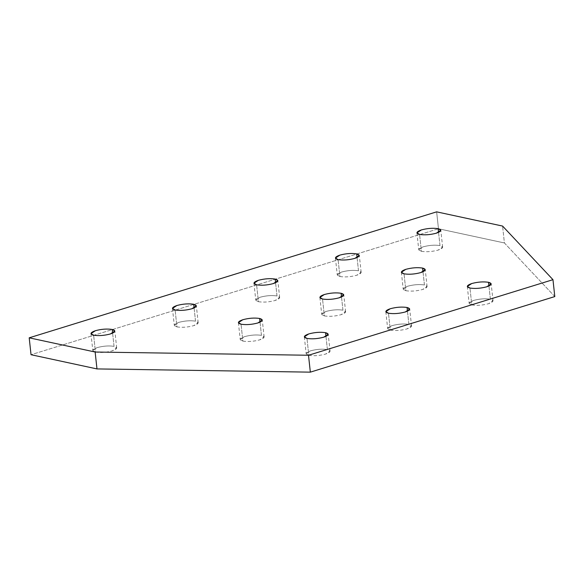 <?xml version="1.0" encoding="UTF-8"?>
<svg xmlns="http://www.w3.org/2000/svg" width="584" height="584" viewBox="0 0 584 584"><rect width="100%" height="100%" fill="white"/><g stroke="black" fill="none" stroke-linecap="round" stroke-linejoin="round"><path stroke-width="0.44" stroke-dasharray="2.92 2.19" d="M438.555 232.366L439.986 245.572L442.643 247.149L438.219 250.069C432.138 251.697 426.532 252.113 421.407 251.317L419.575 234.425L421.407 251.317L418.75 249.748L423.181 246.828C429.262 245.2 434.861 244.784 439.986 245.572L438.555 232.366M325.967 336.362L327.405 349.575L330.055 351.145L325.631 354.065C319.55 355.692 313.944 356.109 308.819 355.32L306.987 338.428L308.819 355.32L306.169 353.743L310.593 350.823C316.674 349.195 322.28 348.779 327.405 349.575L325.967 336.362M260.026 322.156L261.464 335.362L264.121 336.939L259.69 339.859C253.609 341.487 248.01 341.903 242.886 341.107L241.046 324.215L242.886 341.107L240.228 339.53L244.659 336.618C250.74 334.99 256.339 334.566 261.464 335.362L260.026 322.156M194.092 307.943L195.523 321.156L198.18 322.726L193.749 325.646C187.676 327.274 182.069 327.69 176.945 326.901L175.112 310.009L176.945 326.901L174.287 325.325L178.719 322.404C184.799 320.777 190.399 320.361 195.523 321.156L194.092 307.943M112.602 333.136L114.041 346.349L116.691 347.918L112.267 350.838C106.186 352.466 100.579 352.882 95.455 352.094L93.623 335.201L95.455 352.094L92.805 350.517L97.229 347.597C103.31 345.969 108.916 345.553 114.041 346.349L112.602 333.136M275.575 282.751L277.013 295.964L279.67 297.533L275.239 300.453C269.158 302.081 263.559 302.497 258.435 301.702L256.595 284.809L258.435 301.702L255.777 300.132L260.208 297.212C266.289 295.584 271.888 295.168 277.013 295.964L275.575 282.751M357.065 257.559L358.503 270.772L361.153 272.341L356.729 275.261C350.648 276.889 345.042 277.305 339.924 276.509L338.085 259.617L339.924 276.509L337.267 274.94L341.691 272.02C347.772 270.392 353.378 269.976 358.503 270.772L357.065 257.559M341.516 296.964L342.954 310.17L345.604 311.747L341.18 314.659C335.099 316.294 329.493 316.711 324.368 315.915L322.536 299.023L324.368 315.915L321.718 314.338L326.142 311.425C332.223 309.797 337.829 309.374 342.954 310.17L341.516 296.964M407.457 311.17L408.888 324.383L411.545 325.952L407.114 328.872C401.033 330.5 395.434 330.916 390.309 330.121L388.477 313.228L390.309 330.121L387.652 328.551L392.083 325.631C398.164 324.003 403.763 323.587 408.888 324.383L407.457 311.17M423.006 271.764L424.437 284.977L427.094 286.554L422.663 289.467C416.589 291.102 410.983 291.518 405.858 290.722L404.026 273.83L405.858 290.722L403.201 289.146L407.632 286.233C413.713 284.598 419.312 284.182 424.437 284.977L423.006 271.764M488.939 285.978L490.377 299.19L493.035 300.76L488.604 303.68C482.523 305.308 476.924 305.724 471.799 304.928L469.959 288.036L471.799 304.928L469.142 303.359L473.573 300.439C479.654 298.811 485.253 298.395 490.377 299.19L488.939 285.978M554.8 296.57L504.408 242.959L502.576 226.066L504.408 242.959L438.474 228.746L436.635 211.853L438.474 228.746L31.032 354.714L438.474 228.746L504.408 242.959L554.8 296.57M490.377 299.19C485.253 298.395 479.654 298.811 473.573 300.439C468.448 302.271 467.857 303.775 471.799 304.928C476.924 305.724 482.523 305.308 488.604 303.68C493.728 301.84 494.319 300.344 490.377 299.19M424.437 284.977C419.312 284.182 413.713 284.598 407.632 286.233C402.507 288.065 401.916 289.562 405.858 290.722C410.983 291.518 416.589 291.102 422.663 289.467C427.787 287.635 428.379 286.138 424.437 284.977M408.888 324.383C403.763 323.587 398.164 324.003 392.083 325.631C386.958 327.471 386.367 328.967 390.309 330.121C395.434 330.916 401.033 330.5 407.114 328.872C412.238 327.04 412.83 325.536 408.888 324.383M342.954 310.17C337.829 309.374 332.223 309.797 326.142 311.425C321.017 313.258 320.426 314.754 324.368 315.915C329.493 316.711 335.099 316.294 341.18 314.659C346.305 312.827 346.896 311.33 342.954 310.17M358.503 270.772C353.378 269.976 347.772 270.392 341.691 272.02C336.567 273.852 335.983 275.356 339.924 276.509C345.042 277.305 350.648 276.889 356.729 275.261C361.854 273.421 362.445 271.925 358.503 270.772M277.013 295.964C271.888 295.168 266.289 295.584 260.208 297.212C255.084 299.052 254.493 300.548 258.435 301.702C263.559 302.497 269.158 302.081 275.239 300.453C280.364 298.621 280.955 297.117 277.013 295.964M114.041 346.349C108.916 345.553 103.31 345.969 97.229 347.597C92.104 349.436 91.513 350.933 95.455 352.094C100.579 352.882 106.186 352.466 112.267 350.838C117.391 349.006 117.983 347.509 114.041 346.349M195.523 321.156C190.399 320.361 184.799 320.777 178.719 322.404C173.594 324.244 173.003 325.741 176.945 326.901C182.069 327.69 187.676 327.274 193.749 325.646C198.874 323.813 199.465 322.317 195.523 321.156M261.464 335.362C256.339 334.566 250.74 334.99 244.659 336.618C239.535 338.45 238.944 339.946 242.886 341.107C248.01 341.903 253.609 341.487 259.69 339.859C264.815 338.019 265.406 336.523 261.464 335.362M327.405 349.575C322.28 348.779 316.674 349.195 310.593 350.823C305.469 352.663 304.877 354.159 308.819 355.32C313.944 356.109 319.55 355.692 325.631 354.065C330.756 352.232 331.347 350.736 327.405 349.575M439.986 245.572C434.861 244.784 429.262 245.2 423.181 246.828C418.056 248.66 417.465 250.156 421.407 251.317C426.532 252.113 432.138 251.697 438.219 250.069C443.336 248.229 443.928 246.733 439.986 245.572M442.643 247.149L440.81 230.257M330.055 351.145L328.223 334.252M264.121 336.939L262.282 320.047M198.18 322.726L196.348 305.833M116.691 347.918L114.858 331.026M279.67 297.533L277.831 280.641M361.153 272.341L359.321 255.449M345.604 311.747L343.772 294.854M411.545 325.952L409.712 309.06M427.094 286.554L425.261 269.662M493.035 300.76L491.195 283.868M467.309 286.467L469.142 303.359M401.369 272.253L403.201 289.146M385.82 311.659L387.652 328.551M319.879 297.446L321.718 314.338M335.428 258.048L337.267 274.94M253.945 283.24L255.777 300.132M90.965 333.625L92.805 350.517M172.455 308.432L174.287 325.325M238.396 322.638L240.228 339.53M304.33 336.851L306.169 353.743M416.918 232.855L418.75 249.748"/><path stroke-width="0.88" d="M438.153 228.68L438.555 232.366L438.153 228.68C433.029 227.891 427.43 228.308 421.349 229.935L416.918 232.855L419.575 234.425C424.699 235.221 430.299 234.804 436.379 233.177L440.81 230.257L438.153 228.68C442.095 229.841 441.504 231.337 436.379 233.177C430.299 234.804 424.699 235.221 419.575 234.425C415.633 233.264 416.224 231.768 421.349 229.935C427.43 228.308 433.029 227.891 438.153 228.68M325.565 332.683L325.967 336.362L325.565 332.683C320.441 331.887 314.842 332.303 308.761 333.931L304.33 336.851L306.987 338.428C312.111 339.216 317.711 338.8 323.791 337.172L328.223 334.252L325.565 332.683C329.507 333.844 328.916 335.34 323.791 337.172C317.711 338.8 312.111 339.216 306.987 338.428C303.045 337.267 303.636 335.771 308.761 333.931C314.842 332.303 320.441 331.887 325.565 332.683M259.632 318.47L260.026 322.156L259.632 318.47C254.507 317.674 248.901 318.097 242.82 319.725L238.396 322.638L241.046 324.215C246.171 325.011 251.777 324.594 257.858 322.967L262.282 320.047L259.632 318.47C263.574 319.63 262.983 321.127 257.858 322.967C251.777 324.594 246.171 325.011 241.046 324.215C237.104 323.054 237.695 321.558 242.82 319.725C248.901 318.097 254.507 317.674 259.632 318.47M193.691 304.264L194.092 307.943L193.691 304.264C188.566 303.468 182.967 303.884 176.886 305.512L172.455 308.432L175.112 310.009C180.237 310.798 185.836 310.381 191.917 308.753L196.348 305.833L193.691 304.264C197.633 305.425 197.042 306.921 191.917 308.753C185.836 310.381 180.237 310.798 175.112 310.009C171.17 308.848 171.762 307.352 176.886 305.512C182.967 303.884 188.566 303.468 193.691 304.264M112.201 329.456L112.602 333.136L112.201 329.456C107.076 328.661 101.477 329.077 95.396 330.705L90.965 333.625L93.623 335.201C98.747 335.99 104.346 335.574 110.427 333.946L114.858 331.026L112.201 329.456C116.143 330.617 115.552 332.113 110.427 333.946C104.346 335.574 98.747 335.99 93.623 335.201C89.68 334.041 90.272 332.544 95.396 330.705C101.477 329.077 107.076 328.661 112.201 329.456M275.181 279.072L275.575 282.751L275.181 279.072C270.056 278.276 264.45 278.692 258.369 280.32L253.945 283.24L256.595 284.809C261.72 285.605 267.326 285.189 273.407 283.561L277.831 280.641L275.181 279.072C279.123 280.225 278.531 281.729 273.407 283.561C267.326 285.189 261.72 285.605 256.595 284.809C252.653 283.656 253.244 282.16 258.369 280.32C264.45 278.692 270.056 278.276 275.181 279.072M356.663 253.879L357.065 257.559L356.663 253.879C351.539 253.084 345.94 253.5 339.859 255.128L335.428 258.048L338.085 259.617C343.209 260.413 348.816 259.997 354.889 258.369L359.321 255.449L356.663 253.879C360.605 255.033 360.014 256.529 354.889 258.369C348.816 259.997 343.209 260.413 338.085 259.617C334.143 258.464 334.734 256.96 339.859 255.128C345.94 253.5 351.539 253.084 356.663 253.879M341.114 293.277L341.516 296.964L341.114 293.277C335.99 292.482 330.391 292.898 324.31 294.533L319.879 297.446L322.536 299.023C327.661 299.818 333.26 299.402 339.341 297.767L343.772 294.854L341.114 293.277C345.056 294.438 344.465 295.935 339.341 297.767C333.26 299.402 327.661 299.818 322.536 299.023C318.594 297.862 319.185 296.365 324.31 294.533C330.391 292.898 335.99 292.482 341.114 293.277M407.055 307.491L407.457 311.17L407.055 307.491C401.931 306.695 396.324 307.111 390.251 308.739L385.82 311.659L388.477 313.228C393.601 314.024 399.201 313.608 405.281 311.98L409.712 309.06L407.055 307.491C410.997 308.644 410.406 310.148 405.281 311.98C399.201 313.608 393.601 314.024 388.477 313.228C384.535 312.075 385.126 310.578 390.251 308.739C396.324 307.111 401.931 306.695 407.055 307.491M422.604 268.085L423.006 271.764L422.604 268.085C417.48 267.289 411.881 267.706 405.8 269.341L401.369 272.253L404.026 273.83C409.15 274.626 414.749 274.203 420.83 272.575L425.261 269.662L422.604 268.085C426.546 269.246 425.955 270.742 420.83 272.575C414.749 274.203 409.15 274.626 404.026 273.83C400.084 272.67 400.675 271.173 405.8 269.341C411.881 267.706 417.48 267.289 422.604 268.085M488.545 282.298L488.939 285.978L488.545 282.298C483.421 281.503 477.814 281.919 471.733 283.547L467.309 286.467L469.959 288.036C475.084 288.832 480.69 288.416 486.771 286.788L491.195 283.868L488.545 282.298C492.487 283.452 491.896 284.948 486.771 286.788C480.69 288.416 475.084 288.832 469.959 288.036C466.017 286.883 466.609 285.379 471.733 283.547C477.814 281.919 483.421 281.503 488.545 282.298M31.032 354.714L96.973 368.92L95.141 352.028L29.2 337.822L31.032 354.714L29.2 337.822L436.635 211.853L502.576 226.066L552.968 279.678L308.505 355.254L95.141 352.028L96.973 368.92L310.338 372.147L308.505 355.254L310.338 372.147L554.8 296.57L552.968 279.678L554.8 296.57L310.338 372.147L96.973 368.92L31.032 354.714M436.635 211.853L29.2 337.822L95.141 352.028L308.505 355.254L552.968 279.678L502.576 226.066L436.635 211.853"/></g></svg>
